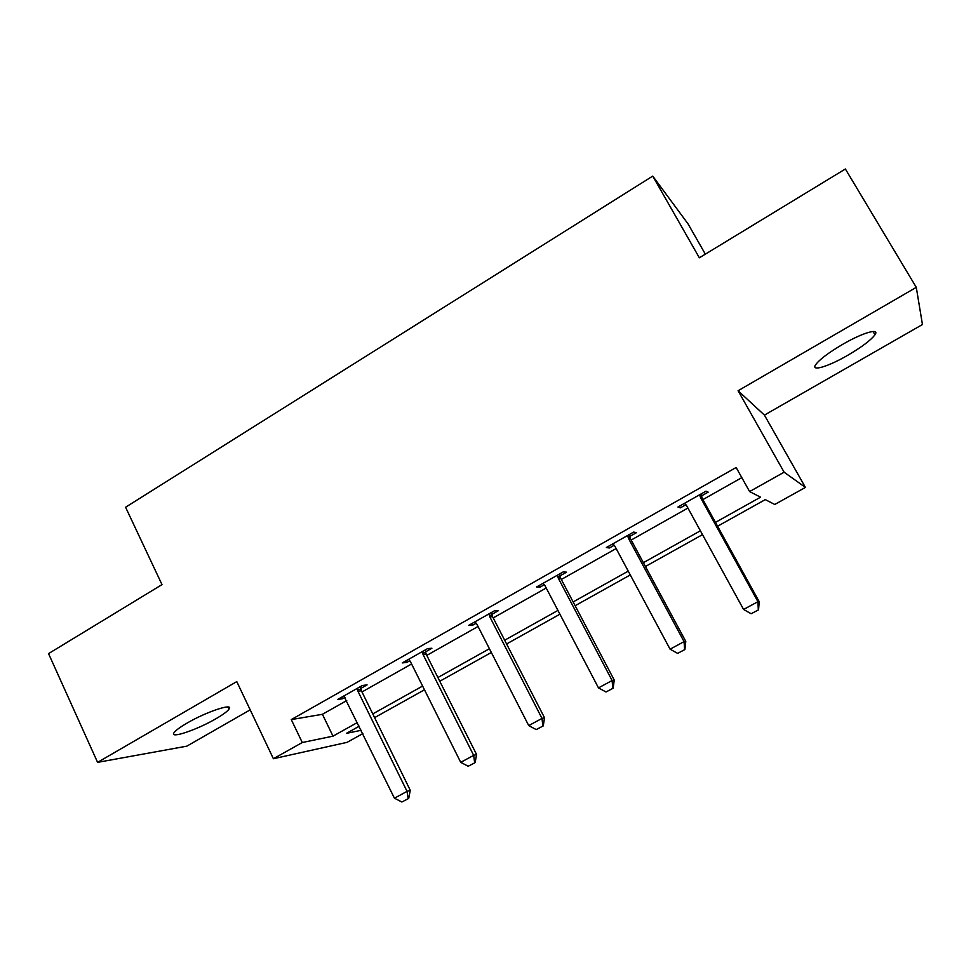 <?xml version="1.0" encoding="UTF-8"?>
<svg xmlns="http://www.w3.org/2000/svg" width="971" height="971" viewBox="0 0 971 971"><rect width="100%" height="100%" fill="white"/><g stroke="black" fill="none" stroke-linecap="round" stroke-linejoin="round"><path stroke-width="1.46" d="M215.926 718.746C222.978 714.656 227.348 711.452 229.01 709.133C234.242 702.555 206.483 711.658 186.942 723.164C179.975 727.23 175.69 730.386 174.076 732.644C169.1 739.283 197.077 729.828 215.926 718.746M847.78 355.265C861.823 347.011 870.89 340.19 874.968 334.789C880.09 327.64 862.551 332.713 842.525 344.438C828.457 352.752 819.512 359.513 815.664 364.708C810.627 371.942 828.324 366.601 847.78 355.265M362.863 733.566L347.096 742.342L273.397 758.727L302.272 742.524L333.004 736.152L357.449 722.485M705.347 254.147L688.075 223.937L652.743 176.091L125.587 507.238L161.999 584.615L48.55 653.617L97.586 762.369L186.808 746.165L250.19 709.837M738.081 390.743L764.42 415.103L922.45 324.532L916.284 287.355L738.081 390.743L784.119 472.197L805.42 487.418L774.749 504.471L765.282 499.616L717.593 526.233M764.42 415.103L805.42 487.418M652.743 176.091L699.351 257.801L845.377 168.99L916.284 287.355M715.469 522.374L760.548 497.188L749.6 491.569L736.152 467.5L291.276 719.596L322.421 714.292L346.744 700.564M361.989 691.959L411.57 663.982M426.779 655.401L478.048 626.477M493.207 617.92L546.212 588.001M561.323 579.481L616.148 548.542M631.199 540.046L687.905 508.051M702.895 499.592L741.82 477.623M701.475 495.914L708.175 492.127L705.978 491.18L677.94 507.032L680.368 507.845L685.939 504.702M629.827 536.405L636.442 532.666L633.662 532.072L606.353 547.523L609.339 547.984L614.23 545.216M559.988 575.864L566.53 572.174L563.216 571.907L536.599 586.97L540.107 587.103L544.355 584.7M491.921 614.34L498.378 610.686L494.542 610.747L468.605 625.409L472.61 625.239L476.239 623.2M425.541 651.844L431.913 648.24L427.604 648.604L402.297 662.914L406.788 662.44L409.823 660.729M360.787 688.439L367.087 684.883L362.317 685.526L337.629 699.484L342.569 698.732L345.045 697.336M273.397 758.727L236.778 681.606L97.586 762.369M291.276 719.596L302.272 742.524M749.6 491.569L784.119 472.197M359.258 726.187L346.392 733.372L361.261 730.277M702.506 534.645L645.436 566.494M630.288 574.941L575.123 605.722M559.927 614.206L506.595 643.967M491.338 652.476L439.766 681.254M424.473 689.798L374.6 717.63M372.767 713.916L422.603 686.06M437.897 677.515L489.42 648.725M504.665 640.205L557.937 610.419M573.133 601.935L628.249 571.13M643.372 562.67L700.394 530.797M322.421 714.292L333.004 736.152M679.457 506.182L680.368 507.845M608.453 546.333L609.339 547.984M539.257 585.464L540.107 587.103M471.785 623.613L472.61 625.239M405.987 660.826L406.788 662.44M341.792 697.129L342.569 698.732M751.141 613.733L758.533 609.861L751.141 613.733L743.58 609.46L686.582 505.624L684.506 503.318M699.739 494.7L700.589 497.71L757.938 601.692L759.225 601.717L758.533 609.861M701.086 493.948L702.215 498.354L759.225 601.717M743.58 609.46L757.938 601.692L758.315 609.861M677.624 653.362L684.895 649.55L677.624 653.362L670.075 649.186L614.849 546.139L612.847 543.845M627.691 535.458L628.504 538.432L684.07 641.637L685.781 641.406L684.895 649.55M629.451 534.451L630.531 538.82L685.781 641.406M670.075 649.186L684.07 641.637L684.604 649.599M606.013 691.971L613.162 688.221L606.013 691.971L598.488 687.893L544.962 585.622L543.007 583.34M557.475 575.16L558.264 578.109L612.106 680.525L614.242 680.076L613.162 688.221M559.636 573.934L560.68 578.255L614.242 680.076M598.488 687.893L612.106 680.525L612.81 688.305M536.223 729.585L543.275 725.895L536.223 729.585L528.722 725.604L476.834 624.11L474.94 621.828M489.032 613.854L489.797 616.779L542 718.419L544.513 717.751L543.275 725.895M491.581 612.422L492.588 616.706L544.513 717.751M528.722 725.604L542 718.419L542.85 726.017M468.204 766.253L475.147 762.623L468.204 766.253L460.727 762.356L410.405 661.627L408.56 659.37M422.312 651.59L423.053 654.49L473.666 755.365L476.555 754.479L475.147 762.623M425.201 649.951L426.184 654.199L476.555 754.479M460.727 762.356L473.666 755.365L474.661 762.769M401.873 802.01L408.718 798.429L401.873 802.01L394.432 798.198L343.819 695.976M357.231 688.39L357.947 691.267L407.043 791.377L410.272 790.297L408.718 798.429M360.459 686.57L361.406 690.769L410.272 790.297M394.432 798.198L407.043 791.377L408.172 798.611M700.589 497.71L702.215 498.354M700.03 496.181L701.657 496.824M628.504 538.432L630.531 538.82M627.958 536.914L629.997 537.315M558.264 578.109L560.68 578.255M557.742 576.604L560.158 576.762M489.797 616.779L492.588 616.706M489.299 615.286L492.079 615.213M423.053 654.49L426.184 654.199M422.555 653.01L425.699 652.718M357.947 691.267L361.406 690.769M357.474 689.786L360.933 689.301M229.01 709.133L228.003 706.997M874.968 334.789L873.014 331.475"/></g></svg>
